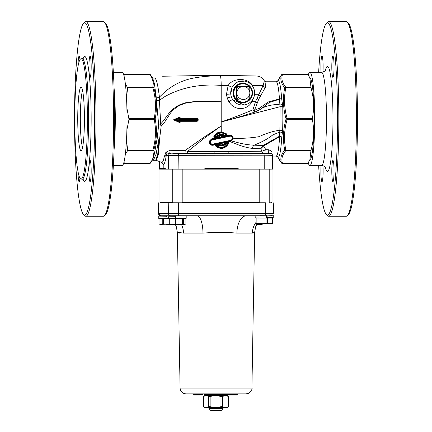 <?xml version="1.0" encoding="UTF-8"?>
<svg xmlns="http://www.w3.org/2000/svg" width="432" height="432" viewBox="0 0 432 432"><rect width="100%" height="100%" fill="white"/><g stroke="black" fill="none" stroke-linecap="round" stroke-linejoin="round"><path stroke-width="0.65" d="M178.708 120.949L180.117 122.801L180.117 121.289L197.208 121.289L197.138 120.695L179.415 120.695L196.976 120.695L197.516 120.344A0.356 0.351 -90 0 1 197.419 120.587L196.738 120.058L178.708 120.107L178.708 120.949L176.18 119.815L178.708 118.676L178.708 119.518L196.738 119.567L197.251 119.162L197.375 119.783L196.895 119.842L197.375 119.783M196.436 120.695L197.543 120.199L197.413 119.032A0.356 0.351 -90 0 0 197.165 118.93L179.415 118.93L197.138 118.93L197.208 118.336L180.117 118.336L180.117 116.824L173.524 119.815L180.117 122.801M196.366 119.518L196.387 119.102M196.976 118.93L196.436 118.93M197.543 119.426L197.516 119.281A0.356 0.351 -90 0 0 197.419 119.038L197.17 118.93M197.208 121.289L198.164 120.344L198.164 119.281L197.208 118.336M180.117 121.289L179.415 120.695L179.404 121.878L179.426 120.695L178.708 120.107M178.708 119.518L180.117 118.336M178.708 118.676L179.426 117.747L179.426 118.93L179.404 117.747L180.117 116.824M176.18 119.815L173.524 119.815M196.387 120.523L196.366 120.107M197.543 120.199L197.251 120.463L197.375 119.842M230.596 140.891L230.58 141.394L229.927 141.599L229.948 141.032L212.846 144.682C210.74 144.812 209.644 143.834 209.547 141.745L211.712 139.444L211.642 138.866L209.099 141.388C209.023 144.088 210.325 145.379 213.003 145.26L216.243 144.563L215.579 145.422L215.984 146.54C221.038 149.677 225.185 148.775 228.431 143.834L228.371 142.684L227.443 142.139L229.927 141.599L234.112 143.165C241.067 146.097 247.228 147.847 252.59 148.424L260.755 148.765L261.997 151.2L228.123 151.67L187.618 151.459L204.212 138.283L221.195 125.95L203.618 137.446L185.074 150.487L169.922 150.298L165.899 152.258L164.203 157.054C163.469 160.628 162.675 162.405 161.816 162.383L156.227 160.364L158.344 154.559L159.71 138.127A2.36 0.859 7.5 0 0 157.167 138.337L154.413 153.873L153.803 150.044C156.767 139.693 157.221 129.319 155.158 118.93C157.221 108.535 156.767 98.161 153.803 87.809L154.408 83.63L156.13 96.638L158.674 124.956L157.167 138.337A2.36 0.805 8 0 1 159.073 138.094L157.75 154.202L155.704 160.294L153.414 160.294L156.071 154.186L159.073 138.094A2.36 0.832 -177.7 0 1 159.71 138.127L161.201 125.831L164.392 122.537L170.365 113.233L173.07 109.928L178.924 105.694L185.155 103.243L196.965 101.369L221.195 101.709L196.96 101.196L185.047 102.87L178.681 105.197L172.508 109.334L169.479 112.552L162.918 121.478L160.672 123.941L159.424 100.283L165.121 96.412C181.526 87.448 200.216 83.781 221.195 85.417C221.141 79.763 220.817 76.621 220.223 75.978C211.345 75.665 201.976 76.448 192.116 78.343C181.694 80.584 172.422 85.282 164.295 92.437L159.408 97.087C157.95 85.039 156.389 78.694 154.732 78.041L154.607 78.073M162.367 162.918L161.66 162.351M178.708 120.695L179.415 120.695M179.426 118.93L186.435 118.93L179.426 118.93M277.49 81.205L281.459 74.925C280.039 79.164 281.129 83.462 284.72 87.809C282.668 98.161 283.117 108.535 286.07 118.93C283.117 129.325 282.668 139.698 284.72 150.044C281.129 154.397 280.044 158.69 281.459 162.934L277.49 156.654A38.34 4.023 -90 0 0 281.734 137.284L282.685 130.626L282.852 118.93L282.782 106.418L281.594 98.296A2.36 1.264 -3.8 0 1 279.455 98.933L268.564 101.871L259.141 108.286L254.475 110.327A2.36 0.589 13.3 0 1 252.952 109.777C244.339 113.519 233.75 117.585 221.195 121.986L280.066 106.715L279.882 130.318C273.64 130.977 266.695 133.094 259.049 136.669C250.69 138.078 242.071 138.591 233.21 138.213C232.886 135.934 231.601 134.887 229.343 135.07L226.12 135.772L226.789 134.935L226.395 133.785L221.195 131.895C217.901 132.03 215.449 133.558 213.845 136.49L213.905 137.641L214.866 138.186L211.642 138.866M224.073 136.215L217.004 137.732L221.195 135.454L224.073 136.215L226.12 135.772M229.786 136.231A2.074 2.063 -90 0 1 232.232 137.83A2.074 2.063 -90 0 1 230.639 140.292L212.852 144.094A2.074 2.063 -90 0 1 210.406 142.495A2.074 2.063 -90 0 1 211.999 140.033L229.786 136.231L229.603 135.653L211.712 139.444L229.57 135.653L229.343 135.07M213.003 145.26L212.803 144.693A2.662 2.651 90 0 0 212.917 144.671L230.704 140.87L230.639 140.292M218.333 144.11L225.347 142.592L224.899 142.965C223.236 144.925 221.238 145.357 218.916 144.261L216.243 144.563M227.443 142.139L225.347 142.592M214.866 138.186L217.004 137.732M212.852 144.094L212.917 144.671L230.704 140.87A2.662 2.651 90 0 0 230.591 135.637A2.662 2.651 90 0 0 229.603 135.653L230.391 135.61M231.314 140.654L231.471 140.972L233.113 138.969L233.21 138.213L232.805 138.224M230.58 141.394L231.471 140.972L234.268 141.674C241.801 143.829 248.432 145.001 254.156 145.184C262.456 141.804 268.693 138.353 272.857 134.838L279.752 132.116L279.202 136.382L263.039 145.498L260.755 148.765L263.552 145.984A2.36 0.637 68.5 0 0 263.029 145.503L254.156 145.184A3.537 2.614 90.3 0 0 252.59 148.424M216.497 144.493L216.356 146.086L216.837 145.633L216.653 145.055A0.589 0.583 93.8 0 0 216.405 146.092A7.679 7.636 90 0 0 222.523 147.733L216.356 146.086L215.984 146.54M213.845 136.49L215.071 137.576A0.589 0.589 0 0 1 215.055 137.581A0.589 0.583 79.8 0 0 215.071 137.576L215.012 136.998L214.423 136.733A0.589 0.583 79.8 0 0 215.055 137.581L215.147 138.148M216.767 137.803L216.653 137.236M217.021 137.02L217.463 137.36M224.235 135.616L224.235 135.616A0.589 0.589 0 0 0 224.262 135.61L223.846 135.551A0.589 0.589 80.3 0 0 224.262 135.61L224.294 136.177M223.484 136.064L223.846 135.551L221.254 134.865L217.917 136.069M225.893 135.837L225.85 135.27A0.589 0.589 81.8 0 0 226.114 134.239L225.866 135.27A0.589 0.589 0 0 0 226.114 134.239A7.679 7.636 90 0 0 214.423 136.733L214.348 136.75C215.854 134.028 218.16 132.608 221.254 132.484L221.605 132.494M219.375 145.109L220.466 145.4L225.817 143.089A0.589 0.583 97.8 0 0 225.493 143.321L226.022 143.672L227.626 143.327L228.096 143.591A0.589 0.589 108.6 0 0 227.443 142.749L227.626 143.327A7.09 7.047 -90 0 1 216.837 145.633L218.441 145.292L218.246 144.709L218.662 144.774A0.589 0.589 100.2 0 0 218.257 144.715L216.616 145.055L218.246 144.709L218.101 144.148M218.916 144.261L218.657 144.774M225.585 142.528L226.022 143.672A5.886 5.854 90 0 1 218.441 145.292L218.668 144.779L220.385 145.39A5.297 5.27 -90 0 0 225.493 143.321L224.899 142.965M227.707 142.754L225.839 143.095L227.416 142.738L227.167 142.182M228.431 143.834L228.08 143.624M220.385 145.39A5.297 5.27 -90 0 1 218.668 144.779L218.668 144.779A0.589 0.589 0 0 0 218.484 144.709L218.484 144.709M228.096 143.591L228.091 143.591C226.897 145.865 225.04 147.247 222.523 147.733A7.679 7.636 90 0 0 228.091 143.591A0.589 0.589 0 0 0 227.756 142.771M226.098 134.222L226.395 133.785M224.262 135.61L225.866 135.27L224.262 135.61L224.197 135.038L223.846 135.551A5.297 5.27 -90 0 0 217.026 137.009L216.616 136.658L216.675 137.236A0.589 0.589 80.6 0 0 217.026 137.009L220.385 134.935M253.238 87.264L252.509 85.417C247.709 77.56 233.21 77.555 228.188 85.417L226.454 94.295L227.14 97.929L228.847 101.709C235.003 111.575 247.687 110.155 251.899 101.709L253.238 98.685M264.352 80.822L263.18 85.417L255.447 101.709L252.952 109.777A2.36 1.609 56.6 0 0 255.172 111.926L260.188 109.48L269.287 102.524L279.32 99.252A2.36 1.539 167.5 0 0 281.594 98.296A38.34 4.023 -90 0 0 277.49 81.2M161.217 125.95L221.195 125.95L221.195 121.986C233.707 118.654 245.036 115.301 255.172 111.926A2.36 0.389 -105.7 0 1 254.475 110.327L258.746 99.187L265.297 87.415A2.36 1.949 28.1 0 1 263.18 85.417L252.509 85.417A3.537 1.55 -26.5 0 0 252.256 85.72M244.042 104.965L232.67 99.727L231.266 96.806L230.699 93.998L232.13 87.129A3.537 0.427 28.4 0 1 228.188 85.417L221.195 85.417L221.195 121.986M232.13 87.129L237.211 81.972L244.669 81.092A12.053 11.983 -90 0 1 244.669 104.857A12.053 11.983 -90 0 1 230.699 92.972A12.053 11.983 -90 0 1 244.669 81.092M242.87 102.708L242.687 102.708A9.731 9.677 -90 0 1 233.005 92.972A9.731 9.677 -90 0 1 242.687 83.241L242.87 83.241A9.731 9.677 90 0 0 233.194 92.972A9.731 9.677 90 0 0 242.87 102.708A9.731 9.677 90 0 0 252.547 92.972A9.731 9.677 90 0 0 242.87 83.241M233.842 92.972A9.142 9.094 -90 0 1 247.477 85.055A9.142 9.094 -90 0 1 247.477 100.894A9.142 9.094 -90 0 1 233.842 92.972M248.011 99.463L248.395 99.463A8.257 8.213 90 0 0 249.766 98.08L249.82 93.307A6.496 6.464 -90 0 1 243.697 99.463L243.038 99.463A6.496 6.464 -90 0 1 236.914 93.307L236.866 98.08A8.257 8.213 90 0 0 238.237 99.463L237.854 99.463A8.257 8.213 -90 0 1 236.477 98.08L236.477 87.863A8.257 8.213 -90 0 1 237.854 86.486L248.011 86.486M249.766 87.863A8.257 8.213 90 0 0 248.395 86.486L243.697 86.486A6.496 6.464 -90 0 1 249.82 92.642L249.766 87.863M249.82 92.642L249.82 93.307M236.914 93.307L236.914 92.642A6.496 6.464 -90 0 1 243.038 86.486L238.237 86.486A8.257 8.213 90 0 0 236.866 87.863L236.914 92.642M236.477 87.863L236.866 87.863M236.477 98.08L236.866 98.08M237.854 86.486L238.237 86.486M169.922 150.298A1.771 0.659 -89.5 0 1 169.96 152.123A1.771 0.659 -89.5 0 1 169.376 153.095L166.817 154.251L166.309 155.077A2.36 2.344 98.1 0 0 166.293 155.353L164.203 157.054L166.309 155.077A1.771 1.35 15.2 0 0 165.186 153.657M182.185 202.176L259.767 202.176M269.206 202.176L272.036 202.176L272.036 169.139M172.449 202.765L160.553 202.765L159.964 202.176L172.746 202.176M159.332 161.379L159.332 169.139L272.668 169.139L272.662 155.682L264.217 155.795L264.217 169.139M159.964 202.176L159.964 169.139L160.553 168.55L165.278 168.55L165.515 169.139M203.726 169.139L205.654 168.55L237.481 168.55L239.409 169.139M178.664 202.765L168.237 202.765A1.177 1.172 90 0 0 168.237 202.786L265.399 202.765M163.442 202.786A1.177 1.172 90 0 1 163.442 202.765L163.107 202.765A1.177 1.172 90 0 0 163.112 202.786L168.237 202.786L168.421 213.424L158.441 213.424L160.801 215.746L165.235 216.076L168.734 217.566M223.49 202.786L265.399 202.786L265.378 213.424L168.421 213.424A2.36 2.344 -90 0 0 170.764 215.746L175.349 215.746M160.553 202.765L163.112 202.786M168.237 202.765L165.105 202.765M183.362 218.695L183.362 218.268L175.754 218.106L175.349 215.741L182.477 215.746M171.704 216.124A17.696 14.882 90 0 0 168.631 215.746L171.952 215.746M175.349 215.741L197.008 215.746A17.696 5.967 90 0 1 202.975 233.129C214.888 232.157 226.195 232.157 236.898 233.129L252.364 233.129L254.642 232.373L255.679 226.708L257.062 223.765M179.636 233.129C175.657 232.157 176.947 232.157 183.514 233.129A17.696 14.882 90 0 0 181.408 224.354M249.523 215.746L259.297 215.746M163.026 215.746A17.696 16.659 -90 0 0 162.977 215.746L171.596 215.746M162.497 215.746L160.801 215.746M265.777 218.106L264.487 218.084L266.803 218.106L266.398 215.746L266.798 215.158L267.327 217.523L273.218 217.642L273.218 215.282M177.358 232.378L180.079 388.087C180.473 391.619 182.439 393.547 185.976 393.881L246.024 393.881L248.384 393.39C251.462 390.636 252.639 388.865 251.921 388.087L180.079 388.087M234.9 393.881L235.424 394.594L233.847 394.594L234.565 395.064L236.849 395.064L237.341 394.594L236.741 395.064L235.424 394.594L236.509 395.064M235.678 393.881L236.093 394.357L237.265 394.357L237.789 393.881M237.341 394.594L227.799 394.594M225.175 393.881L225.877 394.357M227.799 395.064L234.565 395.064M227.81 394.357L233.847 394.357L233.129 393.881M237.341 394.357L237.832 393.881M193.088 393.881L193.682 394.357L197.413 394.357L196.997 393.881M197.267 395.064L195.188 395.064L197.829 395.064L197.413 394.357L198.585 394.357L199.109 393.881M197.829 395.064L198.585 394.357L200.664 394.357L201.188 393.881M197.77 395.064L197.5 395.064M194.146 393.881L195.188 395.064M195.215 395.064L194.805 394.594L193.682 394.594L194.276 395.064L195.232 395.064M197.564 395.064L197.149 394.594L194.805 394.594L194.389 393.881M198.067 395.064L200.14 395.064L200.664 394.594L197.149 394.594L196.733 393.881M203.153 393.881L202.435 394.594L200.664 394.357L202.435 394.357M201.555 395.064L202.435 394.594M227.799 394.475L227.799 395.653L204.201 395.653L204.201 394.475L227.799 394.475L228.388 393.881M252.364 233.129A17.696 16.659 90 0 1 256.138 222.221M197.008 215.746L246.472 215.746A17.696 9.574 -90 0 0 236.898 233.129M255.852 215.746L255.76 217.933L264.487 218.084M266.398 215.746L246.472 215.746M172.746 216.113L168.734 216.205L175.732 216.319M172.746 216.162L175.446 216.313M177.466 215.762L186.187 215.903L186.192 218.268L183.362 218.349M272.122 215.33L266.933 215.158M270.389 217.717L273.218 217.642M264.487 215.725L260.523 215.681M162.794 216L158.782 216.092L158.782 218.452L170.435 218.695M158.782 216.092L165.726 216.221M267.365 218.106L272.479 218.106L272.479 223.295L269.924 223.765L267.365 223.295L267.365 218.106L266.026 218.106L266.026 223.295L262.521 223.765L259.016 223.295L259.016 218.106L266.026 218.106M266.533 217.528L267.327 217.523M270.389 218.106L270.389 217.642L266.706 217.528M272.479 218.106L272.835 218.106L272.835 223.295L272.155 223.765L257.083 223.765L256.138 223.295L256.138 218.106L259.016 218.106M162.794 216.054L165.677 216.205M170.375 218.646L167.513 218.603M175.851 218.106L175.948 218.689L175.225 218.689L174.82 216.324M177.466 218.122L186.197 218.268M168.734 216.205L168.734 218.565L175.225 218.689M162.243 218.695L162.243 223.884L160.639 224.354L159.03 223.884L159.03 218.695L185.9 218.695L185.9 223.884L185.134 224.354L183.519 223.884L183.519 218.695M173.891 224.354L167.017 224.354L163.399 223.884L163.399 218.695M169.425 224.143L159.845 224.354L159.03 223.884L159.03 218.695M162.243 223.884L163.399 223.884M182.471 218.695L182.471 223.884L178.907 224.354L175.349 223.884L175.349 218.695M185.9 223.884L184.707 224.354L171.666 224.354L169.295 223.884L169.295 218.695M169.031 218.695L169.031 223.884L169.798 224.354L175.349 223.884M174.037 218.695L174.037 223.884M182.471 223.884L183.519 223.884M261.166 223.765L256.759 224.294M262.435 223.765L262.186 224.354L261.938 223.765M262.435 223.884L262.224 224.343M256.727 224.354L262.186 224.354M261.166 223.884L261.938 223.884M258.034 218.106L258.034 223.295L257.083 223.765L256.138 223.295M258.034 223.295L259.016 223.295M266.026 223.295L267.365 223.295M272.479 223.295L272.835 223.295M259.886 153.317L267.721 153.328L259.886 153.317M214.159 151.67L214.094 153.436L178.675 153.436L169.376 153.095L184.712 153.209A1.771 0.41 90.3 0 0 185.08 152.275A1.771 0.41 90.3 0 0 185.074 150.487L187.618 151.459A1.771 1.015 90.8 0 1 186.602 153.225L228.555 153.436L263.633 152.966A1.771 1.642 87.6 0 1 261.997 151.2L265.853 149.699L263.579 145.973A2.36 0.675 68.3 0 0 263.039 145.498L263.029 145.503M228.123 151.67A1.771 0.432 -90.1 0 0 228.555 153.436L263.974 153.436L264.217 155.795L168.561 155.677L168.561 169.139M263.633 152.966L265.955 152.933L265.853 149.699L268.256 149.699L268.358 152.933L270.74 153.36A2.36 2.349 -78.7 0 1 270.74 153.36A2.36 2.349 -78.7 0 1 271.318 153.56A1.771 1.642 -167.5 0 1 271.733 153.511C272.516 151.94 271.355 150.671 268.256 149.699M177.876 153.392L173.545 153.317L177.876 153.392M161.816 162.383L163.204 164.538C164.365 164.495 165.397 161.433 166.293 155.353L168.561 155.677A2.36 2.344 98.1 0 1 170.905 153.317M163.204 168.55L163.204 164.538L162.14 162.664M161.201 125.831L160.348 124.821L160.672 123.941M263.552 145.984L279.596 136.717A2.36 0.616 50.3 0 0 279.202 136.382A2.36 1.42 11.5 0 1 281.734 137.284A2.36 1.123 3.3 0 0 279.596 136.717A37.163 3.899 90 0 1 276.172 156.087L272.668 156.087M282.685 130.626A2.36 0.686 -178.4 0 0 279.882 130.318L279.752 132.116A2.36 1.08 -172.2 0 1 282.506 132.802M279.277 78.03L281.567 74.763A1.177 1.031 39.6 0 0 281.459 74.925A1.177 1.085 17.8 0 1 282.523 74.423L307.627 74.423M307.627 163.436L310.64 158.944A40.7 4.266 -90 0 0 314.129 118.93A40.7 4.266 -90 0 0 310.64 78.91L307.719 74.423M309.798 77.431L311.008 87.777C313.929 98.01 314.372 108.243 312.341 118.476L312.341 119.378C314.372 129.611 313.929 139.844 311.008 150.077L309.798 160.429M310.937 87.14L285.741 87.14A1.177 1.031 140.4 0 0 284.72 87.809A1.177 0.464 11 0 1 285.806 87.777C283.743 98.01 284.186 108.243 287.14 118.476L312.341 118.476L312.341 119.378L287.14 119.378L287.14 118.476A1.177 0.41 164.3 0 0 286.07 118.93A1.177 0.41 15.7 0 0 287.14 119.378C284.186 129.616 283.743 139.849 285.806 150.077A1.177 0.464 169 0 1 284.72 150.044A1.177 1.031 39.6 0 0 285.741 150.719L310.937 150.719M308.216 75.049A46.602 4.887 90 0 1 309.857 72.328A46.602 4.887 90 0 1 314.744 118.93A46.602 4.887 90 0 1 309.857 165.526A46.602 4.887 90 0 1 308.216 162.81M321.041 72.328A10.616 1.112 90 0 1 321.019 61.598A10.616 1.112 90 0 1 321.991 56.171A10.616 1.112 90 0 1 323.104 66.793A10.616 1.112 90 0 1 322.952 72.149M334.039 66.793A10.616 1.112 90 0 1 332.926 77.409A10.616 1.112 90 0 1 331.808 66.793A10.616 1.112 90 0 1 332.926 56.171A10.616 1.112 90 0 1 334.039 66.793M322.952 165.704A10.616 1.112 90 0 1 323.104 171.067A10.616 1.112 90 0 1 321.991 181.683A10.616 1.112 90 0 1 321.019 176.256A10.616 1.112 90 0 1 321.041 165.526M334.039 171.067A10.616 1.112 90 0 1 332.926 181.683A10.616 1.112 90 0 1 331.808 171.067A10.616 1.112 90 0 1 332.926 160.45A10.616 1.112 90 0 1 334.039 171.067M318.638 72.328A96.147 10.082 90 0 1 326.392 23.317A96.147 10.082 90 0 1 337.538 118.93A96.147 10.082 90 0 1 326.392 214.542A96.147 10.082 90 0 1 318.638 165.526M347.306 215.714L348.467 214.542A96.147 10.082 -90 0 0 357.485 118.93A96.147 10.082 -90 0 0 348.467 23.317L347.306 22.14A97.33 10.206 90 0 1 356.432 118.93A97.33 10.206 90 0 1 347.306 215.714A97.33 10.206 90 0 1 346.226 216.254L328.628 216.254A97.33 10.206 -90 0 0 338.834 118.93A97.33 10.206 -90 0 0 328.628 21.6A97.33 10.206 -90 0 0 327.553 22.14L326.392 23.317M328.628 21.6L346.226 21.6A97.33 10.206 90 0 1 347.306 22.14M326.392 214.542L327.553 215.714A97.33 10.206 -90 0 0 328.628 216.254M281.459 162.934A1.177 1.031 140.4 0 0 281.561 163.096A1.177 1.031 140.4 0 0 281.567 163.096A1.177 1.177 0 0 0 282.474 163.523L282.523 163.436A1.177 1.085 162.2 0 1 281.459 162.934M277.474 81.232L276.172 81.767A37.163 3.899 90 0 1 279.455 98.933L280.066 106.715A2.36 0.697 178.9 0 0 282.782 106.418M259.141 108.286A2.36 0.567 -121.7 0 0 260.188 109.48C263.277 106.742 273.553 103.653 280.006 104.895A2.36 1.091 172.8 0 0 282.625 104.22M265.297 87.415L265.988 81.767L276.172 81.767M158.674 124.956L160.353 124.821M125.361 154.003L127.597 150.719L152.793 150.719L153.409 154.467A1.177 1.091 0.1 0 0 154.413 153.873L151.794 161.309A1.177 1.048 34.5 0 0 151.843 161.228L153.414 160.294M152.793 150.719A1.177 1.085 -17.8 0 0 153.803 150.044A1.177 0.41 -164.3 0 1 152.858 150.077L152.793 150.719M124.011 161.978L124.373 163.436L123.784 162.81M126.895 129.784L128.995 119.378L126.895 108.07M127.597 150.719L127.661 150.077L152.858 150.077C155.812 139.844 156.254 129.611 154.192 119.378L154.192 118.476L128.995 118.476L128.995 119.378L154.192 119.378A1.177 0.464 -11 0 0 155.158 118.93A1.177 0.464 -169 0 0 154.192 118.476C156.254 108.243 155.812 98.01 152.858 87.777A1.177 0.41 -15.7 0 1 153.803 87.809A1.177 1.085 -162.2 0 0 152.793 87.14L152.858 87.777L127.661 87.777L126.49 97.616M127.661 87.777L125.361 83.851M124.378 74.331L149.575 74.423L124.373 74.423L124.011 75.875M123.784 75.049L124.281 74.423M124.281 163.436L149.575 163.436L124.378 163.523M126.49 140.238L127.661 150.077M113.362 165.526L122.143 165.526A46.602 4.887 -90 0 0 127.03 118.93A46.602 4.887 -90 0 0 122.143 72.328L113.362 72.328M104.447 215.714L105.608 214.542A96.147 10.082 -90 0 0 114.626 118.93A96.147 10.082 -90 0 0 105.608 23.317L104.447 22.14A97.33 10.206 90 0 1 113.573 118.93A97.33 10.206 90 0 1 104.447 215.714A97.33 10.206 90 0 1 103.372 216.254L85.774 216.254A97.33 10.206 -90 0 0 95.98 118.93A97.33 10.206 -90 0 0 85.774 21.6A97.33 10.206 -90 0 0 84.694 22.14L83.533 23.317A96.147 10.082 90 0 1 94.678 118.93A96.147 10.082 90 0 1 83.533 214.542A96.147 10.082 90 0 1 74.515 118.93A96.147 10.082 90 0 1 83.533 23.317M88.954 66.793A10.616 1.112 90 0 1 90.067 56.171A10.616 1.112 90 0 1 91.179 66.793A10.616 1.112 90 0 1 90.067 77.409A10.616 1.112 90 0 1 88.954 66.793M79.963 178.141A10.616 1.112 90 0 1 79.132 181.683A10.616 1.112 90 0 1 78.019 171.547M78.019 66.312A10.616 1.112 90 0 1 79.132 56.171A10.616 1.112 90 0 1 79.963 59.713M88.954 171.067A10.616 1.112 90 0 1 90.067 160.45A10.616 1.112 90 0 1 91.179 171.067A10.616 1.112 90 0 1 90.067 181.683A10.616 1.112 90 0 1 88.954 171.067M83.533 214.542L84.694 215.714A97.33 10.206 -90 0 0 85.774 216.254M85.774 21.6L103.372 21.6A97.33 10.206 90 0 1 104.447 22.14M87.388 118.93A60.167 6.307 -90 0 0 81.081 58.763A60.167 6.307 -90 0 0 74.768 118.93A60.167 6.307 -90 0 0 81.081 179.096A60.167 6.307 -90 0 0 87.388 118.93M77.738 118.93A31.855 3.343 -90 0 0 81.432 150.601A31.855 3.343 -90 0 0 84.418 118.93A31.855 3.343 -90 0 0 81.432 87.253A31.855 3.343 -90 0 0 77.738 118.93M82.593 147.328A29.495 3.094 90 0 1 80.33 118.93A29.495 3.094 90 0 1 82.593 90.526M149.526 74.331A1.177 1.177 0 0 1 150.433 74.758L152.55 77.733A1.177 1.058 -30.6 0 1 152.561 77.749L152.55 77.733A1.177 1.058 -30.6 0 0 151.578 77.242L149.575 74.423A1.177 1.031 -39.6 0 1 150.449 74.779M150.449 163.08A1.177 1.031 -140.4 0 1 150.439 163.096A1.177 1.031 -140.4 0 1 150.433 163.096A1.177 1.031 -140.4 0 1 149.575 163.436L150.865 161.73A1.177 1.048 34.5 0 0 151.794 161.309L150.433 163.096A1.177 1.177 0 0 1 149.526 163.523M151.578 77.242L153.403 83.047A1.177 1.091 -1.9 0 1 154.408 83.63L152.561 77.749L153.97 78.23M156.13 96.638A2.36 1.312 176.3 0 0 159.408 97.087L159.424 100.283A2.36 0.702 172.3 0 1 156.508 100.256M216.081 75.276L256.273 75.978L220.223 75.978L216.011 75.276L162.599 76.232M227.205 395.653L228.447 396.371L228.447 406.733L227.205 407.452L204.795 407.452L203.553 406.733L203.558 396.371L206.08 395.653L208.597 396.371L208.597 406.733L206.08 407.452L203.553 406.733L203.553 396.371L204.795 395.653M223.079 407.452L223.079 408.629L208.921 408.629L208.921 407.452M208.921 408.629L210.692 410.4L221.308 410.4L223.079 408.629M228.366 406.733L225.477 407.452L222.583 406.733L222.583 396.371L225.477 395.653L228.366 396.371L228.447 406.733M220.963 406.733L215.557 407.452L210.146 406.733L210.146 396.371L215.557 395.653L220.963 396.371L220.963 406.733L222.583 406.733M210.146 406.733L208.597 406.733M222.583 396.371L220.963 396.371M210.146 396.371L208.597 396.371M198.164 119.281L197.532 119.281M197.532 120.344L198.164 120.344M179.372 121.878L174.803 119.815L179.372 117.747M179.388 117.779L174.89 119.815L179.388 121.846M221.195 125.95L221.254 132.484M221.378 137.414L221.254 134.865M211.999 140.033L211.815 139.46A2.662 2.651 90 0 0 209.763 142.56A2.662 2.651 90 0 0 212.803 144.693L212.917 144.671M214.52 138.861L214.418 138.283M225.801 134.692L224.197 135.038A5.886 5.854 90 0 0 216.616 136.658L215.012 136.998A7.09 7.047 -90 0 1 225.801 134.692M215.071 137.576L216.675 137.236A0.589 0.589 0 0 0 217.026 137.009M251.521 101.115A3.537 1.701 -148.6 0 0 251.899 101.709L255.447 101.709A2.36 1.042 21.9 0 0 257.099 102.74M232.67 99.727A3.537 0.518 -33.4 0 0 228.847 101.709M231.266 96.806L227.14 97.929M230.699 93.998L226.454 94.295M260.523 95.769A2.36 1.431 26.7 0 1 258.682 94.295L254.594 94.295M166.817 154.251A1.771 1.291 36.1 0 0 165.899 152.258M183.514 233.129L202.975 233.129M272.603 215.282L273.559 213.424L265.378 213.424L265.135 215.73M178.373 215.746L178.664 202.786L220.568 202.786M158.317 202.765A1.177 1.172 90 0 0 158.317 202.786L158.501 213.424A2.36 2.344 -90 0 0 160.844 215.746M159.37 169.139L159.37 161.395M184.712 153.209L186.602 153.225M265.955 152.933L270.281 153.317A2.36 2.349 -78.7 0 1 270.724 153.36C271.696 153.425 272.338 154.202 272.662 155.687M178.675 153.436L178.918 169.139M270.281 153.317L263.974 153.436M204.212 138.283A3.537 0.691 54.7 0 0 203.618 137.446M325.739 70.184C326.052 70.713 324.67 71.431 321.592 72.328A46.602 4.887 90 0 1 326.479 118.93A46.602 4.887 90 0 1 321.592 165.526L309.857 165.526M325.253 167.038A52.499 5.503 -90 0 0 332.964 118.93A52.499 5.503 -90 0 0 325.253 70.821M311.008 150.077L285.806 150.077L285.741 150.719C282.161 154.958 281.092 159.192 282.523 163.436L307.719 163.436M307.622 74.331L282.523 74.423C281.086 78.662 282.161 82.901 285.741 87.14L285.806 87.777L311.008 87.777M258.746 99.187A2.36 1.237 24.7 0 1 257.008 97.929M153.409 154.467C153.992 156.908 153.144 159.327 150.865 161.73M114.107 149.418A46.602 4.887 -90 0 0 115.295 118.93A46.602 4.887 -90 0 0 114.107 88.441M82.858 179.21A62.527 6.556 -90 0 0 91.152 118.93A62.527 6.556 -90 0 0 82.858 58.644M83.246 58.401L82.253 58.763A60.167 6.307 90 0 1 88.56 118.93A60.167 6.307 90 0 1 82.253 179.096L83.246 179.458M153.403 83.047L152.793 87.14L127.597 87.14M197.424 119.032L197.554 119.783M197.424 120.593L197.554 119.842M212.846 144.682L229.97 141.021M230.704 140.87C233.469 139.061 233.431 137.317 230.591 135.637L230.548 135.626M219.402 145.12L220.466 145.4M226.114 134.239L222.518 132.592M217.971 136.026L220.45 134.93M256.273 75.978C259.864 76.167 262.57 77.809 264.389 80.897L265.982 81.767M244.669 104.857L244.085 104.954M271.447 202.765L272.036 202.176M273.559 213.424L273.742 202.786M251.921 388.087L254.642 232.378M204.201 394.475L203.612 393.881M175.273 224.354L176.321 226.708L177.358 232.373M158.441 213.424L158.258 202.786M162.794 216.135L162.794 215.746M182.185 202.765L182.185 169.139M172.746 216.243L172.746 215.746M172.746 202.765L172.746 169.139M269.206 202.765L269.206 169.139M259.767 202.765L259.767 169.139M321.592 72.328L309.857 72.328M321.592 165.526C323.757 165.78 325.139 166.493 325.739 167.67L325.733 167.665M282.474 163.523L307.622 163.523M282.474 74.331A1.177 1.177 0 0 0 281.567 74.758M279.277 159.818L281.567 163.096M277.474 156.627L276.172 156.087M81.081 179.096L82.253 179.096M81.081 58.763L82.253 58.763M155.704 160.294L156.227 160.364"/></g></svg>
